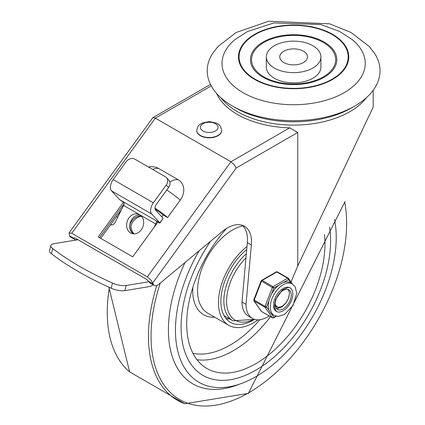 <?xml version="1.0" encoding="UTF-8"?>
<svg xmlns="http://www.w3.org/2000/svg" width="425" height="425" viewBox="0 0 425 425"><rect width="100%" height="100%" fill="white"/><g stroke="black" fill="none" stroke-linecap="round" stroke-linejoin="round"><path stroke-width="0.64" d="M250.022 96.188A71.623 41.352 180 0 1 235.099 39.541L247.451 31.551L273.923 22.934L320.779 24.522L339.522 31.413L352.139 39.541A71.623 41.352 180 0 1 343.241 93.197A71.623 41.352 180 0 1 250.022 96.188M260.047 82.147A55.154 31.843 0 0 0 348.303 61.041A55.154 31.843 0 0 0 272.515 27.466A55.154 31.843 0 0 0 260.047 82.147M241.023 110.383A86.402 49.884 180 0 1 232.523 106.08A86.402 49.884 180 0 1 212.909 53.003L218.041 46.453L236.215 32.47L268.706 21.25L329.577 23.816L350.976 32.438L369.309 46.564L374.329 53.003A86.402 49.884 180 0 1 354.716 106.08A86.402 49.884 180 0 1 241.023 110.383M354.716 106.08L351.502 107.934A81.855 47.26 180 0 1 243.791 112.014A81.855 47.26 180 0 1 235.742 107.934L232.523 106.08M320.907 56.886L320.907 67.097A27.285 15.752 180 0 1 305.687 81.223A27.285 15.752 180 0 1 277.01 79.592A27.285 15.752 180 0 1 266.337 67.097L266.337 56.886A27.285 15.752 0 0 0 277.01 69.381A27.285 15.752 0 0 0 305.687 71.012A27.285 15.752 0 0 0 320.907 56.886A27.285 15.752 0 0 0 293.622 41.129A27.285 15.752 0 0 0 266.337 56.886M268.016 78.933A42.064 24.283 180 0 1 277.525 37.23A42.064 24.283 180 0 1 335.325 62.836A42.064 24.283 180 0 1 268.016 78.933M260.403 81.876A54.57 31.503 180 0 1 272.738 27.779A54.57 31.503 180 0 1 347.724 60.998A54.57 31.503 180 0 1 260.403 81.876M267.32 79.454A43.201 24.942 180 0 1 277.089 36.624A43.201 24.942 180 0 1 336.451 62.927A43.201 24.942 180 0 1 267.32 79.454M285.175 63.235A13.871 8.006 180 0 1 279.751 56.886A13.871 8.006 180 0 1 293.622 48.875A13.871 8.006 180 0 1 307.493 56.886A13.871 8.006 180 0 1 299.752 64.063A13.871 8.006 180 0 1 285.175 63.235M77.472 239.461A6.821 3.937 -60 0 1 74.699 239.477L70.683 237.161A6.821 3.937 -60 0 1 69.551 235.748L69.068 232.911L152.878 117.656L155.353 118.15L230.918 161.776L147.316 276.877L150.987 280.091L153.154 284.017A6.821 3.937 120 0 0 154.286 285.425L150.264 283.108A6.821 3.937 120 0 1 149.478 282.365L146.705 279.432L75.161 238.122L73.823 237.958L73.913 238.738L74.556 237.851M100.683 238.329L121.449 209.743M242.011 302.037L247.334 242.659L251.35 244.981L246.032 304.353L242.011 302.037A30.696 17.723 120 0 0 248.37 316.083L252.386 318.405A30.696 17.723 120 0 0 269.243 315.956M247.334 242.659A34.106 19.693 120 0 0 242.303 225.308M74.699 239.477A6.821 3.937 -60 0 1 73.913 238.738M147.316 276.877L71.751 233.251L155.353 118.15L211.252 85.871M69.068 232.911L71.751 233.251M216.516 93.319A79.581 45.948 0 0 0 237.347 114.437A79.581 45.948 0 0 0 289.701 127.835L297.75 132.472L297.75 266.002A928.157 535.877 120 0 0 291.077 282.03M161.755 216.808L163.099 214.954L167.588 217.547L180.258 200.106A16.862 13.547 137.5 0 0 178.139 179.722A18.19 10.503 120 0 0 169.83 182.155M123.441 202.273L98.265 236.932L132.696 256.812L157.882 222.137M148.437 166.993A18.19 18.19 0 0 1 154.19 166.929A16.862 13.547 137.5 0 1 158.573 168.428L178.139 179.722M297.75 266.002L373.203 107.047L373.203 90.233M154.286 285.425A6.821 3.937 120 0 0 158.732 284.362L222.195 231.598A34.106 19.693 120 0 1 244.433 226.265A34.106 19.693 120 0 1 251.35 244.981M152.734 282.912L236.194 168.013L234.127 164.565L230.918 161.776L289.701 127.835M163.099 214.954A9.095 1.328 -144 0 0 155.061 209.143M154.95 208.048A18.19 2.656 36 0 1 167.588 217.547M246.032 304.353A30.696 17.723 120 0 0 252.386 318.405M153.133 284.761A11.369 6.566 -60 0 1 149.159 286.631L124.833 290.642A11.369 3.974 -165.3 0 1 111.143 288.224A195.25 68.244 -165.3 0 1 51.393 253.725A11.369 3.974 -165.3 0 1 49.523 250.628L50.878 245.475A11.369 3.974 14.7 0 0 52.742 248.577A195.25 68.244 14.7 0 0 112.492 283.071A11.369 3.974 14.7 0 0 126.183 285.488L149.042 281.717M77.961 239.737L53.837 243.722A11.369 3.974 14.7 0 0 50.878 245.475M159.912 223.098L163.126 218.301L159.821 222.854L151.757 214.057A9.095 5.249 -60 0 1 153.383 202.783L166.271 185.04A6.821 5.477 137.5 0 0 166.478 177.645A6.821 5.477 137.5 0 0 165.415 176.795L134.868 159.163A6.821 5.477 137.5 0 0 126.076 161.835L113.188 179.578A9.095 5.249 120 0 0 111.562 190.852L119.627 199.644L123.218 202.119L124.132 203.559A3.411 1.971 -60 0 1 123.601 205.429L115.154 222.365A4.548 3.692 -70.4 0 1 110.5 224.82M166.271 185.04L168.56 187.537L156.331 204.372A4.548 2.624 120 0 0 155.518 210.008L163.126 218.301M168.56 187.537A6.821 5.477 -42.5 0 0 168.768 180.142L166.478 177.645M159.821 222.854L159.391 223.003L159.874 222.913L119.696 199.713M159.391 223.003L156.979 221.611L156.411 221.59L156.283 222.126L156.735 221.505M123.601 205.429L139.676 214.71A10.232 8.309 -70.4 0 0 138.561 214.195A10.232 8.309 -70.4 0 0 127.303 221.048A10.232 8.309 -70.4 0 0 131.697 233.474A10.232 8.309 -70.4 0 0 142.678 227.327A10.232 8.309 -70.4 0 0 139.676 214.71L155.752 223.996A3.411 1.971 120 0 0 156.283 222.126M133.328 233.835A10.232 8.309 109.6 0 1 130.427 222.158A10.232 8.309 109.6 0 1 140.053 214.944M155.752 223.996L154.047 227.417M111.786 224.947L110.813 224.384M141.504 216.224L138.651 216.978L135.936 218.503L132.94 221.489L131.421 224.188L131.043 226.594L131.479 229.426L132.563 231.917L134.21 233.867M133.508 233.851L131.569 231.869L130.284 229.181L129.784 226.052L130.231 223.449L132.616 219.826L135.139 217.68L138.029 216.256L140.999 215.698M117.64 217.377L116.418 216.67M221.717 130.448A12.506 7.22 180 0 1 221.717 130.587A12.506 7.22 180 0 1 218.057 135.692A12.506 7.22 180 0 1 204.425 137.254A12.506 7.22 180 0 1 196.706 130.587A12.506 7.22 180 0 1 196.711 130.448M255.839 370.164A105.729 61.041 120 0 0 329.593 227.152A105.729 61.041 120 0 1 255.839 370.164A105.729 61.041 120 0 1 202.975 375.402A105.729 61.041 120 0 0 255.839 370.164M210.587 241.251A105.729 61.041 120 0 0 202.975 375.402A105.729 61.041 120 0 1 210.587 241.251M199.144 250.761A113.688 65.636 120 0 0 198.996 382.293A113.688 65.636 120 0 0 255.839 376.667A113.688 65.636 120 0 0 334.549 219.523M246.718 249.533A46.043 26.584 120 0 0 222.217 289.754A46.043 26.584 120 0 0 230.403 322.32A46.043 26.584 120 0 0 253.428 320.041A46.043 26.584 120 0 0 253.985 319.712M226.095 318.654A46.043 26.584 120 0 0 229.606 318.904M246.994 246.473A49.454 28.555 120 0 0 220.023 289.797A49.454 28.555 120 0 0 228.698 325.274A49.454 28.555 120 0 0 253.428 322.825A49.454 28.555 120 0 0 257.996 319.844M226.525 228.464A97.771 56.445 120 0 0 206.954 368.512A97.771 56.445 120 0 0 255.839 363.667A97.771 56.445 120 0 0 324.461 234.547M254.203 319.228A41.82 24.145 -60 0 1 226.897 305.788A41.82 24.145 -60 0 1 245.969 257.863M242.601 295.449A25.011 14.439 -60 0 1 242.803 293.181M246.341 253.714A43.483 25.107 -60 0 0 232.873 320.795L226.058 316.859A43.483 25.107 -60 0 1 223.901 315.339M276.973 306.728L275.57 307.025M275.49 306.792L276.632 306.526M278.837 307.137L280.378 307.004L282.529 306.048L285.892 302.913L288.4 298.52L289.462 293.51L288.564 298.254L285.908 303.078L282.099 306.776L278.014 308.417L276.239 308.322M276.133 308.173L277.53 308.226L282.216 306.239M275.14 304.725L276.872 306.669M275.14 303.848A9.254 5.344 120 0 0 276.935 306.707A9.254 5.344 120 0 0 278.848 307.137M275.219 305.586L275.729 305.697M275.235 305.697L275.915 305.915M287.645 289.324A11.199 6.465 -60 0 1 289.462 293.51M292.814 294.052A13.643 7.878 -60 0 1 286.864 307.78A13.643 7.878 -60 0 1 276.351 311.435A13.643 7.878 -60 0 1 276.351 295.683A13.643 7.878 -60 0 1 289.993 287.805A13.643 7.878 -60 0 1 292.814 294.052A13.643 7.878 -60 0 1 286.864 307.78A13.643 7.878 -60 0 1 276.351 311.435L274.263 307.445L275.506 299.668L282.258 290.031L288.086 287.364L289.993 287.805A13.643 7.878 -60 0 1 292.814 294.052M291.21 294.977A11.369 6.566 120 0 0 288.857 289.776A11.369 6.566 120 0 0 277.488 296.337A11.369 6.566 120 0 0 277.488 309.464A11.369 6.566 120 0 0 286.248 306.42A11.369 6.566 120 0 0 291.21 294.977M276.112 308.136A11.369 6.566 120 0 0 279.847 307.11A11.369 6.566 -60 0 1 276.112 308.136M292.267 283.868A18.19 10.503 120 0 0 274.47 293.707A18.19 10.503 120 0 0 273.339 314.872A18.19 10.503 120 0 0 274.077 315.371L278.173 316.423L284.591 314.415L293.027 305.469L296.698 293.351L295.248 286.939L292.267 283.868L290.254 282.705A18.19 10.503 120 0 0 283.427 282.529L288.469 279.618A1.137 0.898 -35.1 0 0 288.362 278.29A1.137 0.659 -60 0 0 288.235 278.168A1.137 0.659 -60 0 0 287.667 278.226A1.137 0.659 60 0 1 288.469 279.618L290.902 283.082M271.325 294.562L273.849 288.06A1.137 0.659 -120 0 0 273.047 286.668L262.193 280.404A1.137 0.659 -120 0 0 261.625 280.346A1.137 1.137 0 0 0 261.136 280.92L272.351 287.534L273.849 288.06L278.896 285.148A18.19 10.503 120 0 0 271.325 294.562A18.19 10.503 120 0 0 269.062 300.401A18.19 10.503 120 0 0 269.062 310.489A18.19 10.503 120 0 0 271.325 313.708A18.19 10.503 120 0 0 272.064 314.213L274.077 315.371M269.062 310.489L266.539 306.898L265.041 306.372L253.826 299.758A1.137 1.137 0 0 0 253.953 300.826A1.137 0.898 -35.1 0 0 254.187 301.038L265.041 307.302A1.137 0.898 -35.1 0 0 266.539 306.898L269.062 300.401M275.883 316.126L273.849 317.3A1.137 0.898 144.9 0 1 272.351 317.703L261.497 311.435A1.137 0.898 144.9 0 1 261.263 311.222A1.137 1.137 0 0 0 261.625 311.557A1.137 0.659 120 0 0 261.795 311.605M277.509 272.021A1.137 0.659 120 0 0 277.382 271.904A1.137 1.137 0 0 0 276.245 271.904A1.137 0.659 60 0 1 276.813 271.963L287.667 278.226L273.047 286.668A1.137 0.659 -60 0 0 272.351 287.534L265.041 306.372A1.137 0.659 -60 0 0 265.041 307.302L272.351 317.703A1.137 0.659 -60 0 0 272.478 317.82A1.137 1.137 0 0 0 273.615 317.82A1.137 0.659 -120 0 0 273.849 317.3L271.325 313.708M283.427 282.529A18.19 10.503 120 0 0 278.896 285.148M73.743 238.17L69.551 235.748M148.962 281.6L153.154 284.017M236.194 168.013L297.75 132.472M220.708 97.569A79.581 45.948 0 0 0 237.347 111.647A79.581 45.948 0 0 0 366.536 97.569M99.53 237.665L124.105 203.825M166.738 190.044A18.19 2.656 36 0 1 180.258 200.106M152.692 169.453A18.19 10.503 -60 0 1 158.573 168.428M51.393 253.725L52.742 248.577M112.492 283.071L111.143 288.224M124.833 290.642L126.183 285.488M111.562 190.852L151.757 214.057M153.383 202.783L113.188 179.578M110.946 224.926L110.527 224.777M221.717 130.305L220.373 126.241L218.694 124.488L216.58 123.149L209.275 121.55L201.981 123.085L198.948 125.189L198.013 126.299L196.706 130.305A12.506 7.22 -0 0 0 200.372 135.41A12.506 7.22 -0 0 0 218.057 135.41A12.506 7.22 -0 0 0 221.717 130.305L221.717 130.587M202.943 130.958A8.867 5.121 180 0 1 206.917 122.389A8.867 5.121 180 0 1 217.781 128.663A8.867 5.121 180 0 1 202.943 130.958M185.018 262.507A118.129 68.202 120 0 0 239.323 384.221M160.268 283.082A138.295 79.842 120 0 0 248.837 392.716A138.295 79.842 120 0 0 344.696 202.135M156.777 285.515A140.064 80.867 120 0 0 184.806 403.75L248.407 393.385L345.089 201.407M109.422 287.443A140.064 80.867 120 0 0 129.63 371.896L184.806 403.75M242.861 225.84A49.454 28.555 120 0 0 202.582 266.815A49.454 28.555 120 0 0 207.798 313.209L228.698 325.274M192.833 287.353A52.865 30.52 120 0 0 214.726 317.209M197.014 359.741A97.771 56.445 120 0 0 233.33 350.673A97.771 56.445 120 0 0 270.507 316.683M192.95 353.313A93.224 53.821 120 0 0 230.116 345.105A93.224 53.821 120 0 0 259.877 319.722M272.478 317.82L261.625 311.557A1.137 0.659 120 0 1 261.497 311.435L254.187 301.038A1.137 0.659 120 0 1 254.187 300.108L261.497 281.27A1.137 0.659 120 0 1 262.193 280.404L276.813 271.963A1.137 0.659 120 0 1 277.382 271.904L288.235 278.168A1.137 1.137 0 0 1 288.596 278.502L292.442 283.974M152.878 117.656L210.487 84.394M196.706 130.305L196.706 130.587M108.874 287.199L129.63 371.896M232.873 320.795L254.639 319.372M276.351 316.243L273.615 317.82M253.953 300.826L261.263 311.222M276.245 271.904L261.625 280.346M261.136 280.92L253.826 299.758"/></g></svg>
